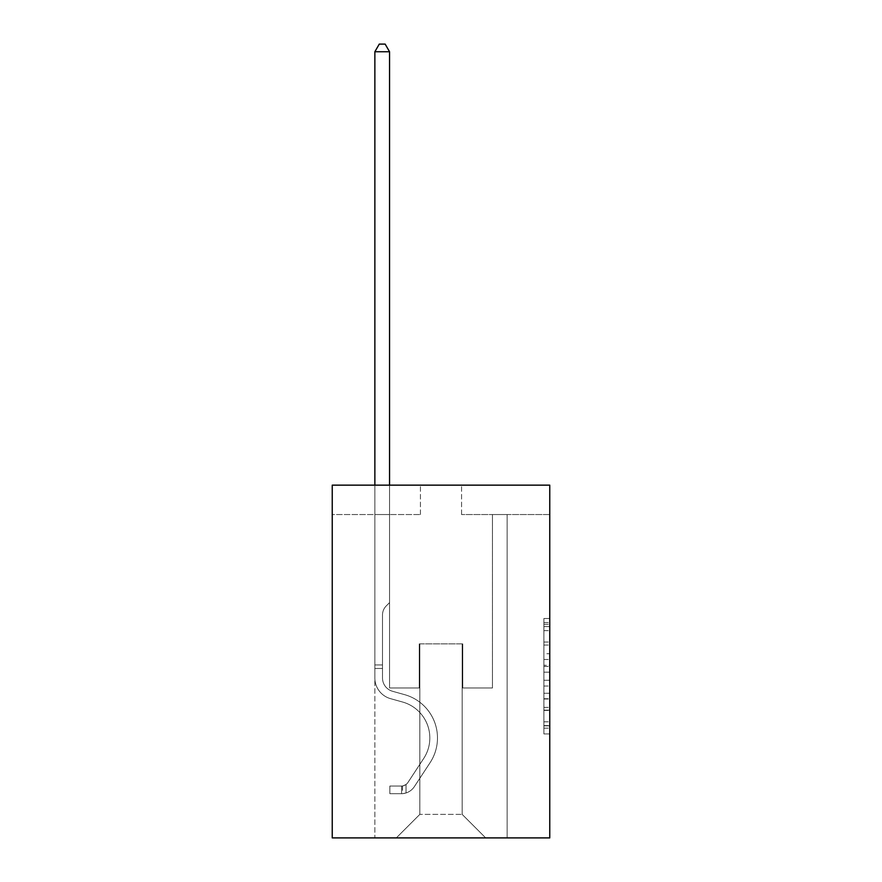 <?xml version="1.0" encoding="UTF-8"?>
<svg xmlns="http://www.w3.org/2000/svg" width="882" height="882" viewBox="0 0 882 882"><rect width="100%" height="100%" fill="white"/><g stroke="black" fill="none" stroke-linecap="round" stroke-linejoin="round"><path stroke-width="0.66" stroke-dasharray="4.41 3.31" d="M543.885 653.716L543.885 672.183L549.762 672.183L549.762 728.157L549.762 624.291L549.762 672.183L543.885 672.183L543.885 622.56L543.885 733.934L543.885 618.514L543.885 725.853L549.762 725.853L543.885 725.853L549.762 725.853L543.885 725.853L543.885 707.386L543.885 733.934L549.762 733.934L549.762 618.514L549.762 725.566L549.762 680.265L543.885 680.265L549.762 680.265L549.762 707.386L549.762 626.595L543.885 626.595L549.762 626.595L549.762 733.934L549.762 624.291L549.762 733.934L543.885 733.934L543.885 618.514L549.762 618.514L549.762 624.291L549.762 618.514L549.762 624.291L549.762 618.514L549.762 622.56L549.762 618.514L543.885 618.514L543.885 626.595L549.762 626.595L543.885 626.595L543.885 653.716L549.762 653.716M549.762 665.26L549.762 659.493L549.762 665.26L543.885 665.26L543.885 642.03L543.885 710.418L543.885 693.252L549.762 693.252L543.885 693.252L543.885 733.934L549.762 733.934L543.885 733.934L549.762 733.934L543.885 733.934L543.885 618.514L549.762 618.514L543.885 618.514L549.762 618.514L543.885 618.514L543.885 665.26L549.762 665.26M549.762 485.155L549.762 837.9L332.238 837.9L332.238 485.155L420.427 485.155L332.238 485.155L332.238 514.548L420.427 514.548L332.238 514.548L332.238 485.155L549.762 485.155L461.573 485.155L549.762 485.155L549.762 514.548L549.762 485.155M374.861 837.9L507.139 837.9L507.139 514.548L492.443 514.548L507.139 514.548L492.443 514.548L507.139 514.548L492.443 514.548L507.139 514.548L492.443 514.548L507.139 514.548L492.443 514.548L507.139 514.548L492.443 514.548L507.139 514.548L492.443 514.548L507.139 514.548L492.443 514.548L507.139 514.548L492.443 514.548L507.139 514.548L507.139 837.9L507.139 514.548L507.139 837.9L507.139 514.548L507.139 837.9L507.139 514.548L507.139 837.9L507.139 514.548L507.139 837.9L507.139 514.548L507.139 837.9L507.139 514.548L507.139 837.9L507.139 514.548L507.139 837.9L507.139 514.548L507.139 837.9L374.861 837.9L396.316 837.9L374.861 837.9L396.316 837.9L374.861 837.9L396.316 837.9L374.861 837.9L396.316 837.9L374.861 837.9L396.316 837.9L374.861 837.9L396.316 837.9L374.861 837.9L396.316 837.9L374.861 837.9L396.316 837.9L374.861 837.9L374.861 514.548L389.557 514.548L374.861 514.548L389.557 514.548L374.861 514.548L389.557 514.548L374.861 514.548L389.557 514.548L374.861 514.548L389.557 514.548L374.861 514.548L389.557 514.548L374.861 514.548L389.557 514.548L374.861 514.548L389.557 514.548L374.861 514.548L389.557 514.548L374.861 514.548L374.861 837.9M549.762 514.548L461.573 514.548L549.762 514.548M419.832 814.384L419.832 643.893L419.832 814.384L419.832 643.893L462.168 643.893L462.168 814.384L419.832 814.384L396.316 837.9L419.832 814.384L419.832 643.893L419.832 814.384L419.832 643.893L419.248 643.893L419.248 687.982L389.557 687.982L389.557 514.548L389.557 687.982L389.557 514.548L389.557 687.982L389.557 514.548L389.557 687.982L389.557 514.548L389.557 687.982L389.557 514.548L389.557 687.982L389.557 514.548L389.557 687.982L389.557 514.548L389.557 687.982L389.557 514.548L389.557 687.982L389.557 514.548L389.557 687.982L419.248 687.982L389.557 687.982L419.248 687.982L389.557 687.982L419.248 687.982L389.557 687.982L419.248 687.982L389.557 687.982L419.248 687.982L389.557 687.982L419.248 687.982L389.557 687.982L419.248 687.982L389.557 687.982L419.248 687.982L389.557 687.982L419.248 687.982L419.248 643.893L419.248 687.982L419.248 643.893L419.248 687.982L419.248 643.893L419.248 687.982L419.248 643.893L419.248 687.982L419.248 643.893L419.248 687.982L419.248 643.893L419.248 687.982L419.248 643.893L419.248 687.982L419.248 643.893L419.248 687.982L419.248 643.893L419.832 643.893L419.248 643.893L419.832 643.893L419.248 643.893L419.832 643.893L419.248 643.893L419.832 643.893L419.248 643.893L419.832 643.893L419.248 643.893L419.832 643.893L419.248 643.893L419.832 643.893L419.248 643.893L419.832 643.893L419.248 643.893L419.832 643.893L419.832 814.384L396.316 837.9L419.832 814.384L419.832 643.893L419.832 814.384L396.316 837.9L419.832 814.384L419.832 643.893L419.832 814.384L396.316 837.9L419.832 814.384L419.832 643.893L419.832 814.384L396.316 837.9L419.832 814.384L419.832 643.893L419.832 814.384L396.316 837.9L419.832 814.384L419.832 643.893L419.832 814.384L396.316 837.9L419.832 814.384L419.832 643.893L419.832 814.384L396.316 837.9L419.832 814.384L396.316 837.9L419.832 814.384L462.168 814.384L462.168 643.893L462.168 814.384L485.684 837.9L462.168 814.384L462.168 643.893L462.168 814.384L485.684 837.9L462.168 814.384L462.168 643.893L462.168 814.384L485.684 837.9L462.168 814.384L462.168 643.893L462.168 814.384L485.684 837.9L462.168 814.384L462.168 643.893L462.168 814.384L485.684 837.9L462.168 814.384L462.168 643.893L462.168 814.384L485.684 837.9L462.168 814.384L462.168 643.893L462.168 814.384L485.684 837.9L462.168 814.384L462.168 643.893L462.168 814.384L485.684 837.9L462.168 814.384L462.168 643.893L462.168 814.384L485.684 837.9L462.168 814.384L462.168 643.893L419.832 643.893L419.832 814.384L396.316 837.9L419.832 814.384M462.752 643.893L462.168 643.893L462.752 643.893L462.168 643.893L462.752 643.893L462.168 643.893L462.752 643.893L462.168 643.893L462.752 643.893L462.168 643.893L462.752 643.893L462.168 643.893L462.752 643.893L462.168 643.893L462.752 643.893L462.168 643.893L462.752 643.893L462.168 643.893L462.752 643.893L462.752 687.982L462.752 643.893M485.684 837.9L462.168 814.384L485.684 837.9M461.573 514.548L461.573 485.155L461.573 514.548M420.427 514.548L420.427 485.155L420.427 514.548M492.443 514.548L492.443 687.982L462.752 687.982L492.443 687.982L462.752 687.982L492.443 687.982L462.752 687.982L492.443 687.982L462.752 687.982L492.443 687.982L462.752 687.982L492.443 687.982L462.752 687.982L492.443 687.982L462.752 687.982L492.443 687.982L462.752 687.982L492.443 687.982L462.752 687.982L492.443 687.982L492.443 514.548M543.885 672.183L549.762 672.183L543.885 672.183M543.885 622.56L543.885 618.514L543.885 622.56L549.762 622.56L543.885 622.56M543.885 710.131L543.885 686.031L543.885 710.131L549.762 710.131L543.885 710.131M543.885 686.031L543.885 680.265L549.762 680.265L543.885 680.265L543.885 686.031L549.762 686.031L543.885 686.031M543.885 642.03L543.885 626.595L543.885 642.03L549.762 642.03L543.885 642.03M543.885 618.514L549.762 618.514L543.885 618.514L543.885 624.291L543.885 618.514L549.762 618.514M543.885 733.934L549.762 733.934L543.885 733.934L543.885 728.157L543.885 733.934M374.861 485.155L374.861 677.993A21.455 21.455 0 0 0 390.561 698.665A21.455 21.455 0 0 1 374.861 677.993A21.455 21.455 0 0 0 390.561 698.665A21.455 21.455 0 0 1 374.861 677.993A21.455 21.455 0 0 0 390.561 698.665A21.455 21.455 0 0 1 374.861 677.993A21.455 21.455 0 0 0 390.561 698.665A21.455 21.455 0 0 1 374.861 677.993A21.455 21.455 0 0 0 390.561 698.665A21.455 21.455 0 0 1 374.861 677.993A21.455 21.455 0 0 0 390.561 698.665A21.455 21.455 0 0 1 374.861 677.993A21.455 21.455 0 0 0 390.561 698.665A21.455 21.455 0 0 1 374.861 677.993A21.455 21.455 0 0 0 390.561 698.665A21.455 21.455 0 0 1 374.861 677.993A21.455 21.455 0 0 0 390.561 698.665A21.455 21.455 0 0 1 374.861 677.993A21.455 21.455 0 0 0 390.561 698.665L402.523 702.006A37.331 37.331 0 0 1 423.713 758.443A37.331 37.331 0 0 0 402.523 702.006A37.331 37.331 0 0 1 423.713 758.443A37.331 37.331 0 0 0 402.523 702.006L390.561 698.665L402.523 702.006A37.331 37.331 0 0 1 423.713 758.443A37.331 37.331 0 0 0 402.523 702.006L390.561 698.665L402.523 702.006A37.331 37.331 0 0 1 423.713 758.443A37.331 37.331 0 0 0 402.523 702.006A37.331 37.331 0 0 1 423.713 758.443A37.331 37.331 0 0 0 402.523 702.006L390.561 698.665L402.523 702.006A37.331 37.331 0 0 1 423.713 758.443A37.331 37.331 0 0 0 402.523 702.006L390.561 698.665L402.523 702.006A37.331 37.331 0 0 1 423.713 758.443A37.331 37.331 0 0 0 402.523 702.006A37.331 37.331 0 0 1 423.713 758.443A37.331 37.331 0 0 0 402.523 702.006L390.561 698.665L402.523 702.006A37.331 37.331 0 0 1 423.713 758.443A37.331 37.331 0 0 0 402.523 702.006A37.331 37.331 0 0 1 423.713 758.443L407.947 782.466L423.713 758.443A37.331 37.331 0 0 0 402.523 702.006L390.561 698.665L402.523 702.006A37.331 37.331 0 0 1 423.713 758.443L407.947 782.466L423.713 758.443A37.331 37.331 0 0 0 402.523 702.006A37.331 37.331 0 0 1 423.713 758.443L407.947 782.466L423.713 758.443A37.331 37.331 0 0 0 402.523 702.006A37.331 37.331 0 0 1 423.713 758.443L407.947 782.466L423.713 758.443A37.331 37.331 0 0 0 402.523 702.006A37.331 37.331 0 0 1 423.713 758.443L407.947 782.466L423.713 758.443A37.331 37.331 0 0 0 402.523 702.006A37.331 37.331 0 0 1 423.713 758.443L407.947 782.466A7.938 7.938 0 0 1 406.018 784.506C401.564 786.546 401.564 786.546 406.018 784.506C401.564 786.546 401.564 786.546 406.018 784.506A7.938 7.938 0 0 0 407.947 782.466L423.713 758.443L407.947 782.466A7.938 7.938 0 0 1 401.608 786.038A7.938 7.938 0 0 0 407.947 782.466A7.938 7.938 0 0 1 406.018 784.506C401.564 786.546 401.564 786.546 406.018 784.506C401.564 786.546 401.564 786.546 406.018 784.506A7.938 7.938 0 0 0 407.947 782.466L423.713 758.443A37.331 37.331 0 0 0 402.523 702.006A37.331 37.331 0 0 1 423.713 758.443L407.947 782.466A7.938 7.938 0 0 1 401.608 786.038A7.938 7.938 0 0 0 407.947 782.466A7.938 7.938 0 0 1 406.018 784.506C401.564 786.546 401.564 786.546 406.018 784.506C401.564 786.546 401.564 786.546 406.018 784.506A7.938 7.938 0 0 0 407.947 782.466L423.713 758.443L407.947 782.466A7.938 7.938 0 0 1 401.608 786.038A7.938 7.938 0 0 0 407.947 782.466A7.938 7.938 0 0 1 406.018 784.506C401.564 786.546 401.564 786.546 406.018 784.506C401.564 786.546 401.564 786.546 406.018 784.506A7.938 7.938 0 0 0 407.947 782.466L423.713 758.443L407.947 782.466A7.938 7.938 0 0 1 401.608 786.038A7.938 7.938 0 0 0 407.947 782.466A7.938 7.938 0 0 1 406.018 784.506C401.564 786.546 401.564 786.546 406.018 784.506C401.564 786.546 401.564 786.546 406.018 784.506A7.938 7.938 0 0 0 407.947 782.466L423.713 758.443A37.331 37.331 0 0 0 402.523 702.006A37.331 37.331 0 0 1 423.713 758.443L407.947 782.466A7.938 7.938 0 0 1 401.608 786.038A7.938 7.938 0 0 0 407.947 782.466A7.938 7.938 0 0 1 406.018 784.506C401.564 786.546 401.564 786.546 406.018 784.506C401.564 786.546 401.564 786.546 406.018 784.506A7.938 7.938 0 0 0 407.947 782.466L423.713 758.443L407.947 782.466A7.938 7.938 0 0 1 401.608 786.038A7.938 7.938 0 0 0 407.947 782.466A7.938 7.938 0 0 1 406.018 784.506C401.564 786.546 401.564 786.546 406.018 784.506C401.564 786.546 401.564 786.546 406.018 784.506A7.938 7.938 0 0 0 407.947 782.466L423.713 758.443L407.947 782.466A7.938 7.938 0 0 1 401.608 786.038A7.938 7.938 0 0 0 407.947 782.466A7.938 7.938 0 0 1 406.018 784.506C401.564 786.546 401.564 786.546 406.018 784.506C401.564 786.546 401.564 786.546 406.018 784.506A7.938 7.938 0 0 0 407.947 782.466L423.713 758.443A37.331 37.331 0 0 0 402.523 702.006A37.331 37.331 0 0 1 423.713 758.443L407.947 782.466A7.938 7.938 0 0 1 401.608 786.038A7.938 7.938 0 0 0 407.947 782.466A7.938 7.938 0 0 1 406.018 784.506A7.938 7.938 0 0 0 407.947 782.466L423.713 758.443L407.947 782.466A7.938 7.938 0 0 1 401.608 786.038L389.855 786.049L389.855 793.69L389.855 786.049L401.608 786.038L401.608 793.69L389.855 793.69L401.608 793.69L401.608 786.038L389.855 786.049L389.855 793.69L389.855 786.049L401.608 786.038L401.608 793.69L389.855 793.69L401.608 793.69L401.608 786.038L389.855 786.049L389.855 793.69L389.855 786.049L401.608 786.038L401.608 793.69L389.855 793.69L401.608 793.69L401.608 786.038L389.855 786.049L389.855 793.69L389.855 786.049L401.608 786.038L401.608 793.69L389.855 793.69L401.608 793.69L401.608 786.038L389.855 786.049L389.855 793.69L389.855 786.049L401.608 786.038L401.608 793.69L389.855 793.69L401.608 793.69L401.608 786.038L389.855 786.049L389.855 793.69L389.855 786.049L401.608 786.038L401.608 793.69L389.855 793.69L401.608 793.69L401.608 786.038L389.855 786.049L389.855 793.69L389.855 786.049L401.608 786.038L401.608 793.69L389.855 793.69L401.608 793.69L401.608 786.038L389.855 786.049L389.855 793.69L389.855 786.049L401.608 786.038L401.608 793.69L389.855 793.69L401.608 793.69L401.608 786.038L389.855 786.049L401.608 786.038L401.608 793.69L401.608 786.038A7.938 7.938 0 0 0 407.947 782.466L423.713 758.443A37.331 37.331 0 0 0 402.523 702.006L390.561 698.665A21.455 21.455 0 0 1 374.861 677.993L374.861 51.74L389.557 51.74L389.557 602.615L386.239 605.934A12.778 12.778 0 0 0 382.501 614.963A12.778 12.778 0 0 1 386.239 605.934L389.557 602.615L389.557 51.74L374.861 51.74L389.557 51.74L385.147 44.1L379.271 44.1L385.147 44.1L379.271 44.1L374.861 51.74L389.557 51.74L385.147 44.1L379.271 44.1L374.861 51.74L389.557 51.74L389.557 602.615L386.239 605.934A12.778 12.778 0 0 0 382.501 614.963A12.778 12.778 0 0 1 386.239 605.934L389.557 602.615L389.557 51.74L374.861 51.74L389.557 51.74L385.147 44.1L379.271 44.1L385.147 44.1L379.271 44.1L374.861 51.74L389.557 51.74L385.147 44.1L379.271 44.1L374.861 51.74L389.557 51.74L389.557 602.615L386.239 605.934A12.778 12.778 0 0 0 382.501 614.963A12.778 12.778 0 0 1 386.239 605.934L389.557 602.615L389.557 51.74L374.861 51.74L389.557 51.74L385.147 44.1L379.271 44.1L385.147 44.1L379.271 44.1L374.861 51.74L389.557 51.74L385.147 44.1L379.271 44.1L374.861 51.74L374.861 677.993A21.455 21.455 0 0 0 390.561 698.665A21.455 21.455 0 0 1 374.861 677.993L374.861 51.74L374.861 677.993A21.455 21.455 0 0 0 390.561 698.665A21.455 21.455 0 0 1 374.861 677.993L374.861 51.74L374.861 677.993A21.455 21.455 0 0 0 390.561 698.665A21.455 21.455 0 0 1 374.861 677.993L374.861 51.74L389.557 51.74L389.557 602.615L386.239 605.934A12.778 12.778 0 0 0 382.501 614.963A12.778 12.778 0 0 1 386.239 605.934L389.557 602.615L389.557 51.74L385.147 44.1L379.271 44.1L374.861 51.74L374.861 677.993A21.455 21.455 0 0 0 390.561 698.665L402.523 702.006L390.561 698.665A21.455 21.455 0 0 1 374.861 677.993L374.861 51.74L379.271 44.1L385.147 44.1L389.557 51.74L389.557 602.615L386.239 605.934A12.778 12.778 0 0 0 382.501 614.963A12.778 12.778 0 0 1 386.239 605.934L389.557 602.615L389.557 51.74L374.861 51.74L374.861 677.993A21.455 21.455 0 0 0 390.561 698.665A21.455 21.455 0 0 1 374.861 677.993L374.861 51.74L379.271 44.1L374.861 51.74L389.557 51.74L385.147 44.1L389.557 51.74L389.557 602.615L386.239 605.934A12.778 12.778 0 0 0 382.501 614.963A12.778 12.778 0 0 1 386.239 605.934L389.557 602.615L389.557 51.74L385.147 44.1L379.271 44.1L374.861 51.74L374.861 677.993A21.455 21.455 0 0 0 390.561 698.665A21.455 21.455 0 0 1 374.861 677.993L374.861 51.74L379.271 44.1L385.147 44.1L389.557 51.74L389.557 602.615L386.239 605.934A12.778 12.778 0 0 0 382.501 614.963A12.778 12.778 0 0 1 386.239 605.934L389.557 602.615L389.557 51.74L374.861 51.74L374.861 677.993A21.455 21.455 0 0 0 390.561 698.665L402.523 702.006L390.561 698.665A21.455 21.455 0 0 1 374.861 677.993L374.861 51.74L379.271 44.1L374.861 51.74L389.557 51.74L385.147 44.1L389.557 51.74L389.557 602.615L386.239 605.934A12.778 12.778 0 0 0 382.501 614.963A12.778 12.778 0 0 1 386.239 605.934L389.557 602.615L389.557 51.74L385.147 44.1L379.271 44.1L374.861 51.74L374.861 677.993A21.455 21.455 0 0 0 390.561 698.665A21.455 21.455 0 0 1 374.861 677.993L374.861 51.74L379.271 44.1L374.861 51.74M382.501 664.94L382.501 677.993A13.814 13.814 0 0 0 392.611 691.301A13.814 13.814 0 0 1 382.501 677.993A13.814 13.814 0 0 0 392.611 691.301A13.814 13.814 0 0 1 382.501 677.993A13.814 13.814 0 0 0 392.611 691.301A13.814 13.814 0 0 1 382.501 677.993A13.814 13.814 0 0 0 392.611 691.301A13.814 13.814 0 0 1 382.501 677.993A13.814 13.814 0 0 0 392.611 691.301A13.814 13.814 0 0 1 382.501 677.993A13.814 13.814 0 0 0 392.611 691.301A13.814 13.814 0 0 1 382.501 677.993A13.814 13.814 0 0 0 392.611 691.301A13.814 13.814 0 0 1 382.501 677.993A13.814 13.814 0 0 0 392.611 691.301L404.573 694.641L392.611 691.301A13.814 13.814 0 0 1 382.501 677.993A13.814 13.814 0 0 0 392.611 691.301L404.573 694.641L392.611 691.301A13.814 13.814 0 0 1 382.501 677.993A13.814 13.814 0 0 0 392.611 691.301L404.573 694.641A44.971 44.971 0 0 1 430.107 762.632A44.971 44.971 0 0 0 404.573 694.641L392.611 691.301L404.573 694.641A44.971 44.971 0 0 1 430.107 762.632A44.971 44.971 0 0 0 404.573 694.641A44.971 44.971 0 0 1 430.107 762.632A44.971 44.971 0 0 0 404.573 694.641L392.611 691.301L404.573 694.641A44.971 44.971 0 0 1 430.107 762.632A44.971 44.971 0 0 0 404.573 694.641L392.611 691.301L404.573 694.641A44.971 44.971 0 0 1 430.107 762.632A44.971 44.971 0 0 0 404.573 694.641A44.971 44.971 0 0 1 430.107 762.632A44.971 44.971 0 0 0 404.573 694.641L392.611 691.301L404.573 694.641A44.971 44.971 0 0 1 430.107 762.632A44.971 44.971 0 0 0 404.573 694.641L392.611 691.301L404.573 694.641A44.971 44.971 0 0 1 430.107 762.632A44.971 44.971 0 0 0 404.573 694.641A44.971 44.971 0 0 1 430.107 762.632A44.971 44.971 0 0 0 404.573 694.641L392.611 691.301L404.573 694.641A44.971 44.971 0 0 1 430.107 762.632L414.342 786.656L430.107 762.632A44.971 44.971 0 0 0 404.573 694.641A44.971 44.971 0 0 1 430.107 762.632L414.342 786.656L430.107 762.632A44.971 44.971 0 0 0 404.573 694.641A44.971 44.971 0 0 1 430.107 762.632L414.342 786.656L430.107 762.632A44.971 44.971 0 0 0 404.573 694.641L392.611 691.301L404.573 694.641A44.971 44.971 0 0 1 430.107 762.632L414.342 786.656L430.107 762.632A44.971 44.971 0 0 0 404.573 694.641A44.971 44.971 0 0 1 430.107 762.632L414.342 786.656L430.107 762.632A44.971 44.971 0 0 0 404.573 694.641A44.971 44.971 0 0 1 430.107 762.632L414.342 786.656A15.578 15.578 0 0 1 406.018 792.962C401.486 793.921 401.486 793.921 406.018 792.962C401.486 793.921 401.486 793.921 406.018 792.962A15.578 15.578 0 0 0 414.342 786.656L430.107 762.632L414.342 786.656A15.578 15.578 0 0 1 401.608 793.69A15.578 15.578 0 0 0 414.342 786.656A15.578 15.578 0 0 1 406.018 792.962C401.486 793.921 401.486 793.921 406.018 792.962C401.486 793.921 401.486 793.921 406.018 792.962A15.578 15.578 0 0 0 414.342 786.656L430.107 762.632A44.971 44.971 0 0 0 404.573 694.641A44.971 44.971 0 0 1 430.107 762.632L414.342 786.656A15.578 15.578 0 0 1 401.608 793.69A15.578 15.578 0 0 0 414.342 786.656A15.578 15.578 0 0 1 406.018 792.962C401.486 793.921 401.486 793.921 406.018 792.962C401.486 793.921 401.486 793.921 406.018 792.962A15.578 15.578 0 0 0 414.342 786.656L430.107 762.632L414.342 786.656A15.578 15.578 0 0 1 401.608 793.69A15.578 15.578 0 0 0 414.342 786.656A15.578 15.578 0 0 1 406.018 792.962C401.486 793.921 401.486 793.921 406.018 792.962C401.486 793.921 401.486 793.921 406.018 792.962A15.578 15.578 0 0 0 414.342 786.656L430.107 762.632L414.342 786.656A15.578 15.578 0 0 1 401.608 793.69A15.578 15.578 0 0 0 414.342 786.656A15.578 15.578 0 0 1 406.018 792.962C401.486 793.921 401.486 793.921 406.018 792.962C401.486 793.921 401.486 793.921 406.018 792.962A15.578 15.578 0 0 0 414.342 786.656L430.107 762.632A44.971 44.971 0 0 0 404.573 694.641A44.971 44.971 0 0 1 430.107 762.632L414.342 786.656A15.578 15.578 0 0 1 401.608 793.69A15.578 15.578 0 0 0 414.342 786.656A15.578 15.578 0 0 1 406.018 792.962C401.486 793.921 401.486 793.921 406.018 792.962C401.486 793.921 401.486 793.921 406.018 792.962A15.578 15.578 0 0 0 414.342 786.656L430.107 762.632L414.342 786.656A15.578 15.578 0 0 1 401.608 793.69A15.578 15.578 0 0 0 414.342 786.656A15.578 15.578 0 0 1 406.018 792.962C401.486 793.921 401.486 793.921 406.018 792.962C401.486 793.921 401.486 793.921 406.018 792.962A15.578 15.578 0 0 0 414.342 786.656L430.107 762.632L414.342 786.656A15.578 15.578 0 0 1 401.608 793.69A15.578 15.578 0 0 0 414.342 786.656A15.578 15.578 0 0 1 406.018 792.962C401.486 793.921 401.486 793.921 406.018 792.962C401.486 793.921 401.486 793.921 406.018 792.962A15.578 15.578 0 0 0 414.342 786.656L430.107 762.632A44.971 44.971 0 0 0 404.573 694.641A44.971 44.971 0 0 1 430.107 762.632L414.342 786.656A15.578 15.578 0 0 1 401.608 793.69A15.578 15.578 0 0 0 414.342 786.656A15.578 15.578 0 0 1 406.018 792.962C401.486 793.921 401.486 793.921 406.018 792.962C401.486 793.921 401.486 793.921 406.018 792.962A15.578 15.578 0 0 0 414.342 786.656L430.107 762.632L414.342 786.656A15.578 15.578 0 0 1 401.608 793.69L389.855 793.69L401.608 793.69A15.578 15.578 0 0 0 414.342 786.656L430.107 762.632A44.971 44.971 0 0 0 404.573 694.641L392.611 691.301A13.814 13.814 0 0 1 382.501 677.993L382.501 664.94L374.861 664.94L382.501 664.94L382.501 677.993L382.501 614.963A12.778 12.778 0 0 1 386.239 605.934A12.778 12.778 0 0 0 382.501 614.963L382.501 677.993L382.501 664.94L374.861 664.94L382.501 664.94L382.501 677.993A13.814 13.814 0 0 0 392.611 691.301A13.814 13.814 0 0 1 382.501 677.993L382.501 614.963L382.501 677.993A13.814 13.814 0 0 0 392.611 691.301A13.814 13.814 0 0 1 382.501 677.993L382.501 614.963L382.501 677.993L382.501 664.94L374.861 664.94L382.501 664.94L382.501 677.993A13.814 13.814 0 0 0 392.611 691.301A13.814 13.814 0 0 1 382.501 677.993L382.501 614.963L382.501 677.993A13.814 13.814 0 0 0 392.611 691.301L404.573 694.641L392.611 691.301A13.814 13.814 0 0 1 382.501 677.993L382.501 614.963L382.501 677.993L382.501 664.94L374.861 664.94L382.501 664.94L382.501 677.993A13.814 13.814 0 0 0 392.611 691.301A13.814 13.814 0 0 1 382.501 677.993L382.501 614.963L382.501 677.993A13.814 13.814 0 0 0 392.611 691.301A13.814 13.814 0 0 1 382.501 677.993L382.501 614.963L382.501 677.993L382.501 664.94L374.861 664.94M382.501 677.993L382.501 614.963L382.501 677.993A13.814 13.814 0 0 0 392.611 691.301A13.814 13.814 0 0 1 382.501 677.993A13.814 13.814 0 0 0 392.611 691.301A13.814 13.814 0 0 1 382.501 677.993M389.557 51.74L385.147 44.1L389.557 51.74L389.557 602.615L386.239 605.934L389.557 602.615L389.557 485.155M406.018 784.506C401.564 786.546 401.564 786.546 406.018 784.506C401.564 786.546 401.564 786.546 406.018 784.506L406.018 792.962L406.018 784.506M389.855 793.69L389.855 786.049L389.855 793.69M543.885 707.386L549.762 707.386L543.885 707.386M543.885 698.731L549.762 698.731M543.885 645.062L549.762 645.062L543.885 645.062M543.885 624.291L549.762 624.291M543.885 728.157L549.762 728.157M543.885 721.818L549.762 721.818M543.885 630.63L549.762 630.63M543.885 666.417L549.762 666.417L543.885 666.417M543.885 699.018L549.762 699.018L543.885 699.018M543.885 710.418L549.762 710.418L543.885 710.418M543.885 659.493L549.762 659.493L543.885 659.493M382.501 668.468L374.861 668.468L382.501 668.468M543.885 725.566L549.762 725.566M543.885 725.853L549.762 725.853M543.885 626.595L549.762 626.595M402.49 785.961L402.49 793.646"/><path stroke-width="1.32" d="M549.762 485.155L549.762 837.9L332.238 837.9L332.238 485.155L549.762 485.155M389.557 485.155L389.557 51.74L374.861 51.74L374.861 485.155M374.861 51.74L379.271 44.1L385.147 44.1L389.557 51.74"/></g></svg>

